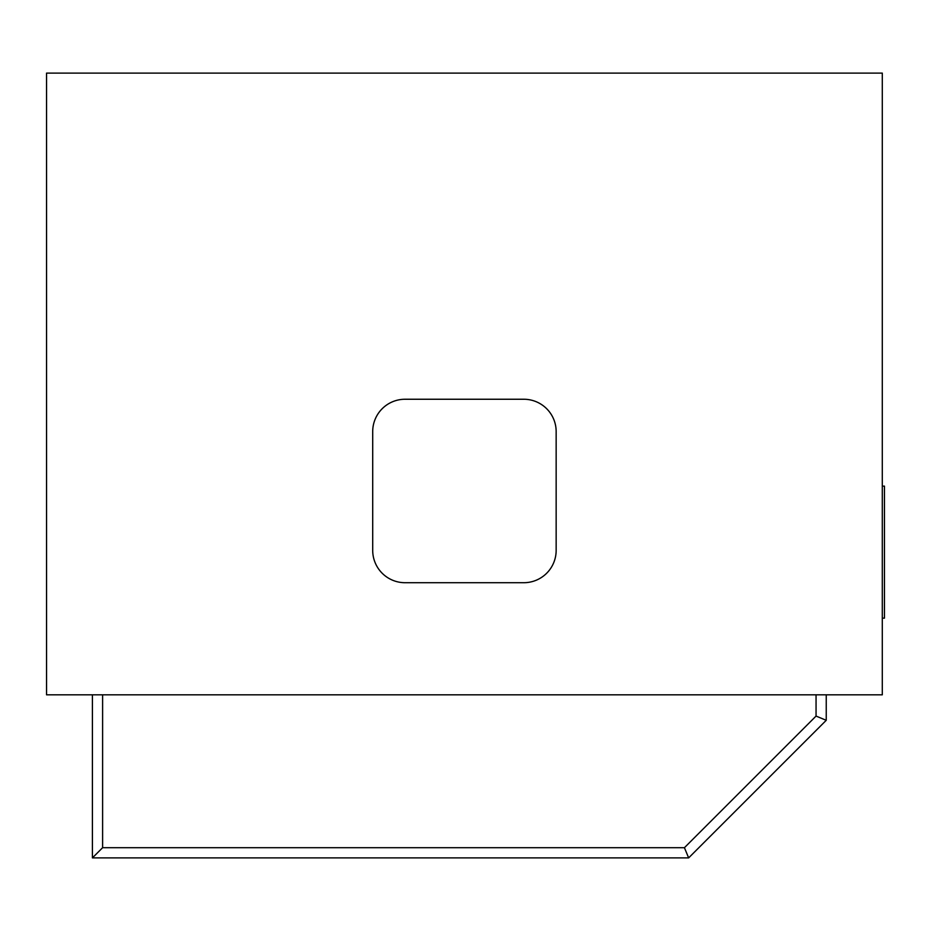 <?xml version="1.0" encoding="UTF-8"?>
<svg xmlns="http://www.w3.org/2000/svg" width="931" height="931" viewBox="0 0 931 931"><rect width="100%" height="100%" fill="white"/><g stroke="black" fill="none" stroke-linecap="round" stroke-linejoin="round"><path stroke-width="1.4" d="M882.297 486.122L884.45 486.122L884.45 618.149L882.297 618.149M46.55 73.107L46.55 694.817L882.297 694.817L882.297 73.107L46.55 73.107M405.055 399.248A32.364 32.364 0 0 0 372.703 431.612L372.703 550.349A32.364 32.364 0 0 0 405.055 582.713L523.792 582.713A32.364 32.364 0 0 0 556.156 550.349L556.156 431.612A32.364 32.364 0 0 0 523.792 399.248L405.055 399.248M102.608 694.817L102.608 847.699L92.413 857.893L92.413 694.817M826.239 694.817L826.239 720.303L688.649 857.893L92.413 857.893M688.649 857.893L684.425 847.699L816.056 716.079L816.056 694.817M102.608 847.699L684.425 847.699M826.239 720.303L816.056 716.079"/></g></svg>
